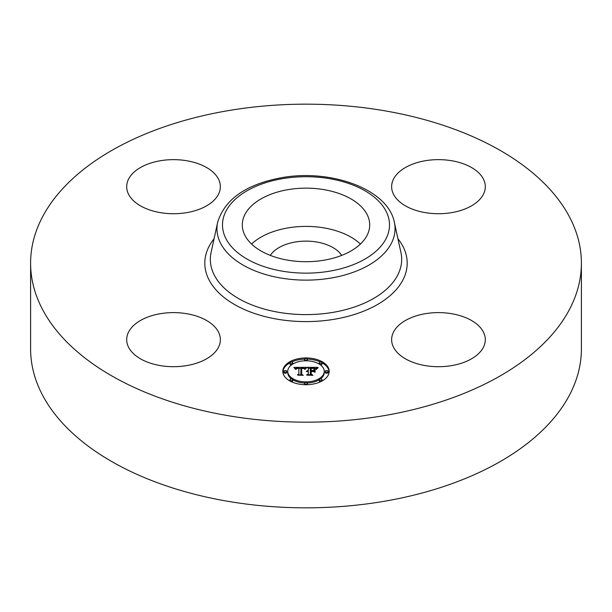 <?xml version="1.0" encoding="UTF-8"?>
<svg xmlns="http://www.w3.org/2000/svg" width="612" height="612" viewBox="0 0 612 612"><rect width="100%" height="100%" fill="white"/><g stroke="black" fill="none" stroke-linecap="round" stroke-linejoin="round"><path stroke-width="0.92" d="M251.586 244.05A63.702 36.774 180 0 1 360.414 244.05M270.29 255.38A38.173 22.04 180 0 1 295.252 242.023A38.173 22.04 180 0 1 341.71 255.38M581.4 263.168L581.4 348.832A275.4 158.998 180 0 1 383.533 501.404A275.4 158.998 180 0 1 30.6 348.832L30.6 263.168A275.4 158.998 180 0 1 228.467 110.596A275.4 158.998 180 0 1 581.4 263.168A275.4 158.998 180 0 1 383.533 415.739A275.4 158.998 180 0 1 30.6 263.168M451.664 365.601A46.833 27.043 180 0 1 391.634 339.652A46.833 27.043 180 0 1 425.286 313.704A46.833 27.043 180 0 1 485.308 339.652A46.833 27.043 180 0 1 451.664 365.601M483.419 179.071A46.833 27.043 180 0 1 485.308 186.683A46.833 27.043 180 0 1 445.138 213.45A46.833 27.043 180 0 1 393.531 194.295A46.833 27.043 180 0 1 391.634 186.683A46.833 27.043 180 0 1 431.812 159.916A46.833 27.043 180 0 1 483.419 179.071M160.336 160.742A46.833 27.043 180 0 1 220.366 186.683A46.833 27.043 180 0 1 186.714 212.632A46.833 27.043 180 0 1 126.692 186.683A46.833 27.043 180 0 1 160.336 160.742M218.469 332.041A46.833 27.043 180 0 1 220.366 339.652A46.833 27.043 180 0 1 180.188 366.42A46.833 27.043 180 0 1 128.581 347.264A46.833 27.043 180 0 1 126.692 339.652A46.833 27.043 180 0 1 166.862 312.885A46.833 27.043 180 0 1 218.469 332.041M367.123 214.575A63.702 36.774 180 0 1 369.702 224.925A63.702 36.774 180 0 1 315.058 261.332A63.702 36.774 180 0 1 244.877 235.283A63.702 36.774 180 0 1 242.298 224.925A63.702 36.774 180 0 1 296.942 188.527A63.702 36.774 180 0 1 367.123 214.575M282.813 371.331A23.187 13.388 180 0 1 306 357.943A23.187 13.388 180 0 1 329.187 371.331A23.187 13.388 180 0 1 306 384.719A23.187 13.388 180 0 1 282.813 371.331M329.164 371.905A23.187 13.388 0 0 0 322.057 362.824M320.558 362.059A23.187 13.388 0 0 0 307.339 359.114M304.661 359.114A23.187 13.388 0 0 0 291.442 362.059M289.943 362.824A23.187 13.388 0 0 0 282.836 371.905M287.732 371.331A18.268 10.549 180 0 1 306 360.789A18.268 10.549 180 0 1 324.268 371.331A18.268 10.549 180 0 1 306 381.88A18.268 10.549 180 0 1 287.732 371.331L287.732 372.478A18.268 10.549 0 0 0 291.641 379.004M292.75 379.738A18.268 10.549 0 0 0 304.692 382.997M307.308 382.997A18.268 10.549 0 0 0 319.25 379.738M320.359 379.004A18.268 10.549 0 0 0 324.268 372.478L324.268 371.331M304.592 359.366A1.408 0.811 180 0 1 306 358.555A1.408 0.811 180 0 1 307.408 359.366A1.408 0.811 180 0 1 306 360.177A1.408 0.811 180 0 1 304.592 359.366L304.592 360.514A1.408 0.811 0 0 0 304.692 360.812M307.308 360.812A1.408 0.811 0 0 0 307.408 360.514L307.408 359.366M325.324 372.478A1.408 0.811 0 0 0 326.724 373.289A1.408 0.811 0 0 0 328.131 372.478L328.131 371.331A1.408 0.811 180 0 1 326.724 372.142A1.408 0.811 180 0 1 325.324 371.331L325.324 372.478M319.25 362.87A1.408 0.811 180 0 1 320.657 362.059A1.408 0.811 180 0 1 322.057 362.87A1.408 0.811 180 0 1 320.657 363.681A1.408 0.811 180 0 1 319.25 362.87L319.25 364.018A1.408 0.811 0 0 0 319.25 364.079M320.359 364.813A1.408 0.811 0 0 0 322.057 364.018L322.057 362.87M304.592 383.296A1.408 0.811 180 0 1 306 382.485A1.408 0.811 180 0 1 307.408 383.296A1.408 0.811 180 0 1 306 384.107A1.408 0.811 180 0 1 304.592 383.296L304.592 384.443A1.408 0.811 0 0 0 304.661 384.696M307.339 384.696A1.408 0.811 0 0 0 307.408 384.443L307.408 383.296M319.25 379.792A1.408 0.811 180 0 1 320.657 378.981A1.408 0.811 180 0 1 322.057 379.792A1.408 0.811 180 0 1 320.657 380.603A1.408 0.811 180 0 1 319.25 379.792L319.25 380.939A1.408 0.811 0 0 0 320.558 381.75M322.057 380.985A1.408 0.811 0 0 0 322.057 380.939L322.057 379.792M283.869 371.331L283.869 372.478A1.408 0.811 0 0 0 285.276 373.289A1.408 0.811 0 0 0 286.676 372.478L286.676 371.331A1.408 0.811 180 0 1 285.276 372.142A1.408 0.811 180 0 1 283.869 371.331A1.408 0.811 180 0 1 285.276 370.52A1.408 0.811 180 0 1 286.676 371.331M289.943 362.87A1.408 0.811 180 0 1 291.343 362.059A1.408 0.811 180 0 1 292.75 362.87A1.408 0.811 180 0 1 291.343 363.681A1.408 0.811 180 0 1 289.943 362.87L289.943 364.018A1.408 0.811 0 0 0 291.641 364.813M292.75 364.079A1.408 0.811 0 0 0 292.75 364.018L292.75 362.87M289.943 379.792A1.408 0.811 180 0 1 291.343 378.981A1.408 0.811 180 0 1 292.75 379.792A1.408 0.811 180 0 1 291.343 380.603A1.408 0.811 180 0 1 289.943 379.792L289.943 380.939A1.408 0.811 0 0 0 289.943 380.985M291.442 381.75A1.408 0.811 0 0 0 292.75 380.939L292.75 379.792M306.008 367.33L304.539 369.097L303.307 367.996L300.982 367.858L300.859 374.192L302.053 374.835L297.424 374.835L298.847 374.146L298.847 368.332L296.958 368.439L295.879 369.258L296.575 368.386L298.847 367.888L296.239 368.049L295.336 369.197L293.867 367.384L306.008 367.33M306.643 367.697L304.914 369.35L306.643 367.697M303.942 368.608L301.678 368.332L301.67 374.215L303.284 375.309L297.868 375.156L302.726 375.156L301.364 374.261L301.364 368.164L303.942 368.608M306.941 367.33L317.452 367.33L315.792 369.082L314.178 367.973L310.33 367.812L310.33 370.551L310.95 370.551L310.95 368.133L315.165 368.73L311.202 368.294L311.202 370.551L312.732 370.551L314.354 369.564L314.354 372.012L312.656 371.04L310.33 371.04L310.33 373.993L311.63 374.751L306.658 374.751L308.31 373.993L308.31 371.476L306.75 371.691L308.31 371.04L306.298 371.385L308.31 370.551L308.31 368.08L306.941 367.33M318.225 367.682L316.19 369.396L318.225 367.682M315.096 369.77L315.096 372.295L315.096 369.77M313.283 371.538L311.202 371.538L311.202 374.039L312.984 375.309L306.864 375.156L312.418 375.156L310.95 374.108L310.95 371.377L313.283 371.538M314.354 372.012L314.354 370.711L313.252 371.385M316.228 368.478L315.188 368.478M310.33 368.478L308.31 368.478M308.31 370.551L308.31 371.04M308.004 370.574L308.004 371.033M307.729 370.604L307.729 371.04M307.476 370.658L307.476 371.071M307.239 370.719L307.239 371.117M308.31 373.993L308.31 374.751M310.33 373.993L310.33 374.751M312.732 370.551L312.732 371.086M311.202 370.551L311.202 371.04M310.95 370.551L310.95 371.04M310.33 370.551L310.33 371.698M304.929 368.478L304.057 368.485M300.966 368.5L298.847 368.508M295.565 368.523L294.8 368.531M298.847 374.146L298.847 374.835L298.847 374.146M298.847 367.888L298.847 369.036M296.2 368.638L296.2 369.059M296.132 368.722L296.132 369.334M296.063 368.814L296.063 369.396M296.009 368.914L296.009 369.396M300.859 374.192L300.859 374.835M315.096 372.295L315.096 370.918L314.828 372.203M314.828 369.679L314.828 370.826M305.824 368.11L305.824 368.508M305.679 368.271L305.679 368.684M305.533 368.447L305.533 368.883M305.388 368.638L305.388 369.09M305.243 368.845L305.243 369.304M316.672 368.661L316.672 369.044M316.519 368.845L316.519 369.265M316.389 369.028L316.389 369.472M301.678 369.311L301.364 374.261M311.202 372.524L310.95 374.108M325.324 371.331A1.408 0.811 180 0 1 326.724 370.52A1.408 0.811 180 0 1 328.131 371.331M282.492 178.666A83.507 48.21 180 0 1 386.134 211.354A83.507 48.21 180 0 1 329.508 271.192A83.507 48.21 180 0 1 225.866 238.504A83.507 48.21 180 0 1 282.492 178.666M331.069 278.047A89.046 51.408 180 0 1 217.65 222.309L211.079 252.488A95.663 55.233 180 0 0 332.936 312.372A95.663 55.233 180 0 0 400.921 252.488L394.35 222.309A89.046 51.408 180 0 1 331.069 278.047M397.922 238.734A101.202 58.431 180 0 1 334.489 319.235A101.202 58.431 180 0 1 229.408 301.356A101.202 58.431 180 0 1 214.078 238.734M394.35 222.309C388.153 189.246 330.947 168.652 281.551 177.71C246.116 184.319 224.811 199.183 217.65 222.309"/></g></svg>
